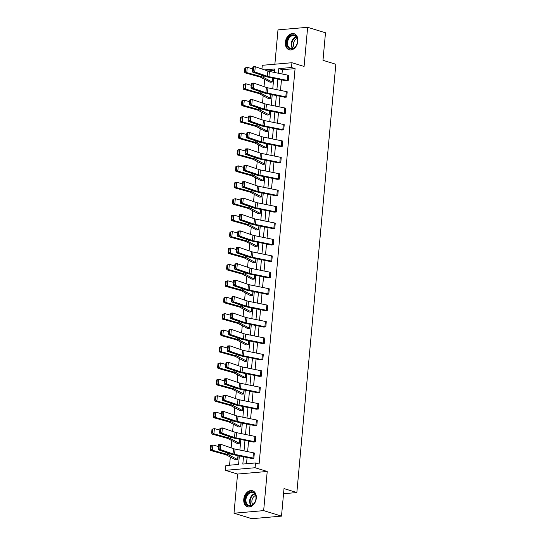 <?xml version="1.0" encoding="UTF-8"?>
<svg xmlns="http://www.w3.org/2000/svg" width="546" height="546" viewBox="0 0 546 546"><rect width="100%" height="100%" fill="white"/><g stroke="black" fill="none" stroke-linecap="round" stroke-linejoin="round"><path stroke-width="0.82" d="M297.87 41.203A8.402 6.061 107.1 0 1 289.148 49.782A8.402 6.061 107.1 0 1 285.367 42.295A8.402 6.061 107.1 0 1 294.089 33.715A8.402 6.061 107.1 0 1 297.87 41.203M256.279 498.218A8.402 6.061 107.1 0 1 247.556 506.797A8.402 6.061 107.1 0 1 243.775 499.303A8.402 6.061 107.1 0 1 252.498 490.731A8.402 6.061 107.1 0 1 256.279 498.218M261.957 68.994L262.292 65.302L291.946 62.722L304.081 66.455L307.644 27.3L325.491 32.787L322.986 60.313L335.831 64.264L296.853 492.547L284.009 488.595L281.504 516.12L251.849 518.7L234.002 513.213L263.657 510.626L267.219 471.471L255.091 467.738L225.437 470.324L225.873 465.533L238.575 464.428L239.346 455.917M281.504 516.12L263.657 510.626M307.644 27.3L277.989 29.88L274.87 64.21M267.219 471.471L237.571 474.058L234.002 513.213M237.571 474.058L225.437 470.324M264.68 79.375L264.025 86.63M263.186 95.796L262.53 103.051M261.691 112.21L261.036 119.472M260.196 128.631L259.541 135.893M258.708 145.052L258.046 152.314M257.214 161.473L256.552 168.734M255.719 177.894L255.057 185.149M254.224 194.315L253.562 201.57M252.73 210.729L252.068 217.99M251.235 227.15L250.573 234.411M249.74 243.571L249.078 250.832M248.246 259.992L247.584 267.247M246.751 276.413L246.089 283.667M245.256 292.827L244.594 300.088M243.762 309.248L243.1 316.509M242.267 325.669L241.605 332.93M240.772 342.089L240.11 349.351M239.278 358.51L238.616 365.765M237.783 374.925L237.121 382.186M236.288 391.345L235.633 398.607M234.794 407.766L234.138 415.028M233.299 424.187L232.644 431.449M231.811 440.608L231.149 447.863M230.316 457.029L229.566 465.212M283.545 493.707L296.853 492.547M284.725 97.236L286.711 97.058A3.774 0.73 -174.8 0 0 285.811 96.833L267.444 93.107A5.385 1.051 5.2 0 1 265.909 92.704L253.276 88.377L251.153 88.513L263.786 92.84A8.081 1.57 -174.8 0 0 266.086 93.441L284.725 97.236M287.203 91.796L286.725 97.058L287.189 91.789A3.774 0.73 -174.8 0 0 286.288 91.571L267.922 87.845A5.385 1.051 5.2 0 1 266.387 87.442L253.76 83.115L253.276 88.377L251.863 87.34L252.197 83.654L251.344 83.709L251.01 87.394L251.863 87.34M281.736 130.071L283.722 129.893A3.774 0.73 -174.8 0 0 282.821 129.668L264.455 125.949A5.385 1.051 5.2 0 1 262.919 125.546L250.293 121.219L248.164 121.355L260.797 125.682A8.081 1.57 -174.8 0 0 263.097 126.283L281.736 130.071M283.722 129.893L284.22 124.638L283.736 129.9M278.747 162.913L280.733 162.735A3.774 0.73 -174.8 0 0 279.832 162.51L261.466 158.784A5.385 1.051 5.2 0 1 259.93 158.388L247.304 154.061L245.174 154.19L257.808 158.517A8.081 1.57 -174.8 0 0 260.108 159.118L278.747 162.913M281.231 157.473L280.753 162.735L281.217 157.473A3.774 0.73 -174.8 0 0 280.31 157.248L261.95 153.522A5.385 1.051 5.2 0 1 260.415 153.126L247.782 148.799L247.304 154.061L245.884 153.016L246.219 149.331L245.372 149.386L245.031 153.071L245.884 153.016M275.757 195.755L277.75 195.57A3.774 0.73 -174.8 0 0 276.842 195.352L258.483 191.626A5.385 1.051 5.2 0 1 256.948 191.223L244.315 186.896L242.185 187.032L254.818 191.359A8.081 1.57 -174.8 0 0 257.118 191.96L275.757 195.755M277.75 195.57L278.228 190.308L277.764 195.577M272.768 228.59L274.761 228.412A3.774 0.73 -174.8 0 0 273.86 228.187L255.494 224.467A5.385 1.051 5.2 0 1 253.958 224.065L241.325 219.738L239.196 219.874L251.829 224.201A8.081 1.57 -174.8 0 0 254.129 224.802L272.768 228.59M274.761 228.412L275.239 223.15L274.774 228.419M269.779 261.432L271.772 261.254A3.774 0.73 -174.8 0 0 270.871 261.029L252.505 257.303A5.385 1.051 5.2 0 1 250.969 256.907L238.336 252.58L236.206 252.709L248.84 257.036A8.081 1.57 -174.8 0 0 251.146 257.637L269.779 261.432M272.263 255.992L271.785 261.254L272.249 255.992A3.774 0.73 -174.8 0 0 271.348 255.767L252.982 252.04A5.385 1.051 5.2 0 1 251.447 251.638L238.814 247.311L238.336 252.58L236.916 251.535L237.257 247.85L236.404 247.904L236.07 251.59L236.916 251.535M266.789 294.267L268.782 294.089A3.774 0.73 -174.8 0 0 267.881 293.864L249.515 290.144A5.385 1.051 5.2 0 1 247.98 289.742L235.346 285.415L233.217 285.551L245.85 289.878A8.081 1.57 -174.8 0 0 248.157 290.479L266.789 294.267M268.782 294.089L269.274 288.834L268.796 294.096M263.8 327.109L265.793 326.931A3.774 0.73 -174.8 0 0 264.892 326.706L246.526 322.979A5.385 1.051 5.2 0 1 244.99 322.584L232.357 318.257L230.235 318.386L242.861 322.72A8.081 1.57 -174.8 0 0 245.168 323.314L263.8 327.109M265.793 326.931L266.271 321.669L265.806 326.938M260.817 359.95L262.803 359.773A3.774 0.73 -174.8 0 0 261.903 359.548L243.536 355.821A5.385 1.051 5.2 0 1 242.001 355.419L229.368 351.092L227.245 351.228L239.871 355.555A8.081 1.57 -174.8 0 0 242.178 356.156L260.817 359.95M262.803 359.773L263.281 354.504L262.817 359.773M257.828 392.786L259.814 392.608A3.774 0.73 -174.8 0 0 258.913 392.383L240.547 388.663A5.385 1.051 5.2 0 1 239.011 388.261L226.378 383.934L224.256 384.07L236.889 388.397A8.081 1.57 -174.8 0 0 239.189 388.998L257.828 392.786M260.305 387.353L259.828 392.615L260.292 387.346A3.774 0.73 -174.8 0 0 259.391 387.121L241.025 383.401A5.385 1.051 5.2 0 1 239.489 382.999L226.863 378.671L226.378 383.934L224.966 382.896L225.3 379.211L224.447 379.265L224.113 382.944L224.966 382.896M254.839 425.627L256.825 425.45A3.774 0.73 -174.8 0 0 255.924 425.225L237.558 421.498A5.385 1.051 5.2 0 1 236.022 421.103L223.396 416.775L221.266 416.905L233.9 421.232A8.081 1.57 -174.8 0 0 236.2 421.833L254.839 425.627M257.303 420.188L256.838 425.45L257.303 420.188A3.774 0.73 -174.8 0 0 256.402 419.963L238.036 416.236A5.385 1.051 5.2 0 1 236.507 415.84L223.874 411.513L223.396 416.775L221.976 415.731L222.311 412.046L221.458 412.1L221.123 415.786L221.976 415.731M251.849 458.469L253.835 458.285A3.774 0.73 -174.8 0 0 252.935 458.067L234.568 454.34A5.385 1.051 5.2 0 1 233.033 453.938L220.407 449.611L218.277 449.747L230.91 454.074A8.081 1.57 -174.8 0 0 233.21 454.675L251.849 458.469M253.835 458.285L254.334 453.03L253.849 458.292M243.489 456.756L242.82 464.059L255.521 462.953L259.091 464.052L295.079 68.612L282.378 69.717L281.989 73.976M281.456 79.839L280.494 90.39M279.962 96.253L278.999 106.811M278.467 112.674L277.505 123.232M276.972 129.095L276.01 139.653M275.477 145.516L274.522 156.074M273.983 161.937L273.027 172.495M272.488 178.351L271.533 188.909M270.993 194.772L270.038 205.33M269.506 211.193L268.543 221.751M268.011 227.614L267.049 238.172M266.516 244.035L265.554 254.593M265.022 260.449L264.059 271.007M263.527 276.87L262.565 287.428M262.032 293.291L261.07 303.849M260.538 309.712L259.575 320.27M259.043 326.133L258.081 336.691M257.548 342.554L256.586 353.105M256.054 358.968L255.091 369.526M254.559 375.389L253.597 385.947M253.064 391.81L252.102 402.368M251.57 408.231L250.607 418.789M250.075 424.652L249.113 435.21M248.58 441.066L247.618 451.624M247.085 457.487L246.519 463.738M253.344 442.048L255.33 441.871A3.774 0.73 -174.8 0 0 254.429 441.646L236.063 437.919A5.385 1.051 5.2 0 1 234.527 437.523L221.901 433.19L219.772 433.326L232.405 437.653A8.081 1.57 -174.8 0 0 234.705 438.254L253.344 442.048M255.33 441.871L255.815 436.609L255.344 441.871M256.333 409.207L258.319 409.029A3.774 0.73 -174.8 0 0 257.419 408.804L239.052 405.084A5.385 1.051 5.2 0 1 237.517 404.682L224.884 400.355L222.761 400.491L235.394 404.818A8.081 1.57 -174.8 0 0 237.694 405.419L256.333 409.207M258.818 403.774L258.333 409.036L258.797 403.767A3.774 0.73 -174.8 0 0 257.896 403.542L239.53 399.815A5.385 1.051 5.2 0 1 237.995 399.419L225.368 395.092L224.884 400.355L223.471 399.31L223.805 395.632L222.952 395.686L222.618 399.365L223.471 399.31M259.323 376.371L261.309 376.187A3.774 0.73 -174.8 0 0 260.408 375.969L242.042 372.242A5.385 1.051 5.2 0 1 240.506 371.84L227.873 367.513L225.751 367.649L238.384 371.976A8.081 1.57 -174.8 0 0 240.684 372.577L259.323 376.371M261.309 376.187L261.8 370.932L261.322 376.194M262.312 343.53L264.298 343.352A3.774 0.73 -174.8 0 0 263.397 343.127L245.031 339.4A5.385 1.051 5.2 0 1 243.496 339.005L230.862 334.678L228.74 334.807L241.366 339.134A8.081 1.57 -174.8 0 0 243.673 339.735L262.312 343.53M264.79 338.09L264.312 343.352L264.776 338.09A3.774 0.73 -174.8 0 0 263.875 337.865L245.509 334.138A5.385 1.051 5.2 0 1 243.973 333.743L231.34 329.415L230.862 334.678L229.45 333.633L229.784 329.948L228.931 330.002L228.597 333.688L229.45 333.633M265.295 310.688L267.287 310.51A3.774 0.73 -174.8 0 0 266.387 310.285L248.02 306.565A5.385 1.051 5.2 0 1 246.485 306.163L233.852 301.836L231.722 301.972L244.355 306.299A8.081 1.57 -174.8 0 0 246.662 306.9L265.295 310.688M267.779 305.255L267.301 310.517L267.765 305.248A3.774 0.73 -174.8 0 0 266.864 305.023L248.498 301.303A5.385 1.051 5.2 0 1 246.963 300.901L234.33 296.574L233.852 301.836L232.439 300.798L232.773 297.113L231.92 297.167L231.586 300.846L232.439 300.798M268.284 277.853L270.277 277.668A3.774 0.73 -174.8 0 0 269.376 277.45L251.01 273.723A5.385 1.051 5.2 0 1 249.474 273.321L236.841 268.994L234.712 269.13L247.345 273.457A8.081 1.57 -174.8 0 0 249.652 274.058L268.284 277.853M270.277 277.668L270.768 272.413L270.29 277.675M271.273 245.011L273.266 244.833A3.774 0.73 -174.8 0 0 272.365 244.608L253.999 240.882A5.385 1.051 5.2 0 1 252.464 240.486L239.83 236.159L237.701 236.288L250.334 240.615A8.081 1.57 -174.8 0 0 252.641 241.216L271.273 245.011M273.758 239.571L273.28 244.833L273.744 239.571A3.774 0.73 -174.8 0 0 272.843 239.346L254.477 235.619A5.385 1.051 5.2 0 1 252.941 235.224L240.308 230.897L239.83 236.159L238.411 235.114L238.745 231.436L237.899 231.484L237.565 235.169L238.411 235.114M274.263 212.169L276.256 211.991A3.774 0.73 -174.8 0 0 275.348 211.766L256.989 208.046A5.385 1.051 5.2 0 1 255.453 207.644L242.82 203.317L240.69 203.453L253.324 207.78A8.081 1.57 -174.8 0 0 255.624 208.381L274.263 212.169M276.256 211.991L276.733 206.729L276.269 211.998M277.252 179.334L279.238 179.156A3.774 0.73 -174.8 0 0 278.337 178.931L259.971 175.205A5.385 1.051 5.2 0 1 258.442 174.802L245.809 170.475L243.68 170.611L256.313 174.938A8.081 1.57 -174.8 0 0 258.613 175.539L277.252 179.334M279.736 173.894L279.259 179.156L279.723 173.887A3.774 0.73 -174.8 0 0 278.822 173.669L260.456 169.942A5.385 1.051 5.2 0 1 258.92 169.54L246.287 165.213L245.809 170.475L244.39 169.437L244.724 165.752L243.878 165.807L243.536 169.492L244.39 169.437M280.241 146.492L282.227 146.314A3.774 0.73 -174.8 0 0 281.327 146.089L262.96 142.369A5.385 1.051 5.2 0 1 261.425 141.967L248.799 137.64L246.669 137.776L259.302 142.103A8.081 1.57 -174.8 0 0 261.602 142.704L280.241 146.492M282.227 146.314L282.712 141.052L282.241 146.321M283.231 113.657L285.217 113.472A3.774 0.73 -174.8 0 0 284.316 113.247L265.95 109.528A5.385 1.051 5.2 0 1 264.414 109.125L251.781 104.798L249.659 104.934L262.292 109.261A8.081 1.57 -174.8 0 0 264.592 109.862L283.231 113.657M285.695 108.21L285.23 113.479L285.695 108.21A3.774 0.73 -174.8 0 0 284.794 107.985L266.428 104.266A5.385 1.051 5.2 0 1 264.899 103.863L252.266 99.536L251.781 104.798L250.368 103.76L250.703 100.075L249.85 100.13L249.515 103.815L250.368 103.76M286.22 80.815L288.206 80.637A3.774 0.73 -174.8 0 0 287.305 80.412L268.939 76.686A5.385 1.051 5.2 0 1 267.404 76.29L254.77 71.963L252.648 72.092L265.281 76.42A8.081 1.57 -174.8 0 0 267.581 77.02L286.22 80.815M288.697 75.375L288.22 80.637L288.684 75.375A3.774 0.73 -174.8 0 0 287.783 75.15L269.417 71.424A5.385 1.051 5.2 0 1 267.881 71.028L255.255 66.694L254.77 71.963L253.358 70.919L253.692 67.233L252.839 67.288L252.505 70.973L253.358 70.919M255.521 462.953L255.091 467.738M291.946 62.722L291.509 67.513L278.808 68.619L278.385 73.246M295.079 68.612L291.509 67.513M277.853 79.102L276.897 89.66M276.358 95.523L275.402 106.081M274.863 111.944L273.908 122.502M273.369 128.365L272.413 138.923M271.881 144.786L270.918 155.344M270.386 161.206L269.424 171.758M268.891 177.621L267.929 188.179M267.397 194.042L266.434 204.6M265.902 210.463L264.94 221.021M264.407 226.883L263.445 237.442M262.913 243.304L261.95 253.863M261.418 259.719L260.456 270.277M259.923 276.139L258.961 286.698M258.429 292.56L257.466 303.119M256.934 308.981L255.972 319.54M255.439 325.402L254.477 335.961M253.945 341.823L252.982 352.375M252.45 358.237L251.488 368.796M250.955 374.658L249.993 385.217M249.461 391.079L248.505 401.638M247.966 407.5L247.01 418.059M246.471 423.921L245.516 434.48M244.977 440.335L244.021 450.894M274.249 72.406L274.563 68.987L264.496 69.861M239.878 450.054L240.841 439.496M241.373 433.64L242.335 423.082M242.868 417.219L243.83 406.661M244.362 400.798L245.325 390.24M245.857 384.377L246.819 373.819M247.352 367.956L248.314 357.398M248.846 351.542L249.809 340.984M250.341 335.121L251.303 324.563M251.836 318.7L252.798 308.142M253.33 302.279L254.293 291.721M254.825 285.858L255.787 275.3M256.32 269.437L257.282 258.886M257.814 253.023L258.777 242.465M259.309 236.602L260.271 226.044M260.804 220.181L261.759 209.623M262.298 203.76L263.254 193.202M263.793 187.339L264.749 176.781M265.288 170.925L266.243 160.367M266.776 154.504L267.738 143.946M268.27 138.083L269.233 127.525M269.765 121.662L270.727 111.104M271.26 105.241L272.222 94.683M272.754 88.821L273.717 78.269M274.433 70.407L267.772 70.987M244.874 68.004L247.256 67.342L246.772 72.604L261.643 76.74A8.081 1.57 5.2 0 1 263.397 77.389L272.181 82.03L272.543 78.03L272.195 82.037L270.174 82.207A3.774 0.73 5.2 0 1 269.547 81.955L260.94 77.382A5.385 1.051 -174.8 0 0 259.773 76.952L244.908 72.816L244.54 71.69L245.284 71.601L245.618 67.916L244.874 68.004L244.54 71.69M270.7 98.457L271.048 94.444L270.7 98.457L268.68 98.628A3.774 0.73 5.2 0 1 268.052 98.376L259.446 93.803A5.385 1.051 -174.8 0 0 258.278 93.373L243.414 89.237L243.045 88.104L243.789 88.022L244.123 84.337L243.38 84.425L243.045 88.104M269.205 114.872L269.553 110.865L269.205 114.872L267.199 115.049A3.774 0.73 5.2 0 1 266.557 114.796L257.951 110.224A5.385 1.051 -174.8 0 0 256.784 109.794L241.919 105.658L241.55 104.525L242.294 104.443L242.629 100.757L241.885 100.839L241.55 104.525M268.072 127.293L267.711 131.293L265.69 131.463A3.774 0.73 5.2 0 1 265.063 131.217L256.456 126.645A5.385 1.051 -174.8 0 0 255.289 126.208L240.424 122.079L240.056 120.946L240.8 120.864L241.141 117.178L240.39 117.26L240.056 120.946M266.578 143.707L266.216 147.713L264.209 147.891A3.774 0.73 5.2 0 1 263.568 147.638L254.962 143.066A5.385 1.051 -174.8 0 0 253.794 142.629L238.93 138.5L238.561 137.367L239.305 137.278L239.646 133.599L238.895 133.681L238.561 137.367M237.401 150.102L239.783 149.44L239.305 154.702L254.17 158.838A8.081 1.57 5.2 0 1 255.924 159.487L264.708 164.128L265.069 160.128L264.721 164.134L262.701 164.305A3.774 0.73 5.2 0 1 262.073 164.059L253.467 159.48A5.385 1.051 -174.8 0 0 252.3 159.05L237.435 154.921L237.066 153.788L237.81 153.699L238.152 150.013L237.401 150.102L237.066 153.788M263.227 180.555L263.575 176.549L263.227 180.555L261.206 180.726A3.774 0.73 5.2 0 1 260.579 180.473L251.972 175.901A5.385 1.051 -174.8 0 0 250.805 175.471L235.94 171.335L235.572 170.209L236.322 170.12L236.657 166.434L235.906 166.523L235.572 170.209M261.732 196.976L262.08 192.963L261.732 196.976L259.725 197.147A3.774 0.73 5.2 0 1 259.084 196.894L250.477 192.322A5.385 1.051 -174.8 0 0 249.31 191.892L234.446 187.756L234.077 186.623L234.828 186.541L235.162 182.855L234.411 182.944L234.077 186.623M260.606 209.391L260.237 213.39L258.238 213.568A3.774 0.73 5.2 0 1 257.589 213.315L248.983 208.743A5.385 1.051 -174.8 0 0 247.816 208.313L232.951 204.177L232.582 203.044L233.333 202.962L233.668 199.276L232.917 199.358L232.582 203.044M259.111 225.805L258.743 229.811L256.729 229.982A3.774 0.73 5.2 0 1 256.094 229.736L247.488 225.164A5.385 1.051 -174.8 0 0 246.321 224.727L231.456 220.598L231.088 219.465L231.838 219.376L232.173 215.697L231.422 215.779L231.088 219.465M257.248 246.232L257.603 242.226L257.248 246.232L255.235 246.403A3.774 0.73 5.2 0 1 254.6 246.157L245.993 241.578A5.385 1.051 -174.8 0 0 244.826 241.148L229.962 237.019L229.593 235.886L230.344 235.797L230.678 232.111L229.927 232.2L229.593 235.886M255.753 262.653L256.108 258.647L255.753 262.653L253.754 262.824A3.774 0.73 5.2 0 1 253.105 262.571L244.506 257.999A5.385 1.051 -174.8 0 0 243.332 257.569L228.467 253.433L228.098 252.307L228.849 252.218L229.184 248.532L228.433 248.621L228.098 252.307M254.627 275.068L254.259 279.074L252.259 279.245A3.774 0.73 5.2 0 1 251.61 278.992L243.011 274.42A5.385 1.051 -174.8 0 0 241.837 273.99L226.972 269.854L226.604 268.721L227.354 268.639L227.689 264.953L226.938 265.042L226.604 268.721M253.132 291.489L252.764 295.488L250.764 295.666A3.774 0.73 5.2 0 1 250.116 295.413L241.516 290.841A5.385 1.051 -174.8 0 0 240.342 290.411L225.478 286.275L225.109 285.142L225.86 285.06L226.194 281.374L225.443 281.456L225.109 285.142M223.956 297.877L226.331 297.215L225.853 302.484L240.718 306.613A8.081 1.57 5.2 0 1 242.472 307.262L251.256 311.909L251.624 307.903L251.269 311.909L249.256 312.08A3.774 0.73 5.2 0 1 248.621 311.834L240.022 307.262A5.385 1.051 -174.8 0 0 238.848 306.825L223.983 302.696L223.614 301.563L224.365 301.481L224.699 297.795L223.956 297.877L223.614 301.563M222.461 314.298L224.836 313.636L224.358 318.898L239.223 323.034A8.081 1.57 5.2 0 1 240.977 323.682L249.761 328.323L250.129 324.324L249.775 328.33L247.761 328.501A3.774 0.73 5.2 0 1 247.126 328.255L238.527 323.682A5.385 1.051 -174.8 0 0 237.353 323.246L222.488 319.117L222.12 317.984L222.87 317.895L223.205 314.216L222.461 314.298L222.12 317.984M248.287 344.751L248.635 340.745L248.287 344.751L246.28 344.922A3.774 0.73 5.2 0 1 245.632 344.669L237.032 340.097A5.385 1.051 -174.8 0 0 235.858 339.667L220.994 335.531L220.632 334.405L221.376 334.316L221.71 330.63L220.966 330.719L220.632 334.405M247.154 357.166L246.792 361.172L244.785 361.343A3.774 0.73 5.2 0 1 244.137 361.09L235.538 356.518A5.385 1.051 -174.8 0 0 234.37 356.088L219.499 351.952L219.137 350.819L219.881 350.737L220.215 347.051L219.472 347.14L219.137 350.819M245.659 373.587L245.297 377.586L243.291 377.764A3.774 0.73 5.2 0 1 242.649 377.511L234.043 372.938A5.385 1.051 -174.8 0 0 232.876 372.508L218.011 368.373L217.642 367.24L218.386 367.158L218.721 363.472L217.977 363.561L217.642 367.24M216.482 379.975L218.864 379.32L218.386 384.582L233.251 388.711A8.081 1.57 5.2 0 1 235.005 389.359L243.789 394.007L244.151 390.001L243.803 394.007L241.782 394.178A3.774 0.73 5.2 0 1 241.155 393.932L232.548 389.359A5.385 1.051 -174.8 0 0 231.381 388.923L216.516 384.793L216.148 383.661L216.892 383.579L217.226 379.893L216.482 379.975L216.148 383.661M242.308 410.428L242.656 406.422L242.308 410.428L240.288 410.599A3.774 0.73 5.2 0 1 239.66 410.353L231.054 405.78A5.385 1.051 -174.8 0 0 229.886 405.344L215.022 401.214L214.653 400.082L215.397 399.993L215.731 396.314L214.988 396.396L214.653 400.082M240.813 426.849L241.161 422.843L240.813 426.849L238.807 427.02A3.774 0.73 5.2 0 1 238.165 426.774L229.559 422.195A5.385 1.051 -174.8 0 0 228.392 421.765L213.527 417.635L213.158 416.502L213.902 416.414L214.237 412.728L213.493 412.817L213.158 416.502M239.68 439.264L239.319 443.27L237.312 443.441A3.774 0.73 5.2 0 1 236.671 443.188L228.064 438.615A5.385 1.051 -174.8 0 0 226.897 438.185L212.032 434.05L211.664 432.923L212.408 432.835L212.749 429.149L211.998 429.238L211.664 432.923M238.186 455.685L237.824 459.691L235.817 459.862A3.774 0.73 5.2 0 1 235.176 459.609L226.57 455.036A5.385 1.051 -174.8 0 0 225.402 454.606L210.538 450.47L210.169 449.338L210.913 449.256L211.254 445.57L210.503 445.659L210.169 449.338M282.378 69.717L278.808 68.619M218.475 444.942L218.755 444.485L220.884 444.348L220.407 449.611L218.987 448.573L219.321 444.888L218.475 444.942L218.134 448.628L218.987 448.573M254.32 453.023A3.774 0.73 -174.8 0 0 253.412 452.805L235.053 449.078A5.385 1.051 5.2 0 1 233.517 448.675L220.884 444.348L219.321 444.888M218.134 448.628L218.277 449.747M210.503 445.659L212.885 444.997L218.332 446.512M238.172 455.678L237.81 459.684L229.027 455.036A8.081 1.57 5.2 0 0 227.273 454.388L212.408 450.259L210.538 450.47M211.254 445.57L212.885 444.997L212.408 450.259L210.913 449.256M219.963 428.521L220.25 428.064L222.379 427.928L221.901 433.19L220.482 432.152L220.816 428.467L219.963 428.521L219.629 432.207L220.482 432.152M255.815 436.609A3.774 0.73 -174.8 0 0 254.907 436.384L236.548 432.657A5.385 1.051 5.2 0 1 235.012 432.255L222.379 427.928L220.816 428.467M219.629 432.207L219.772 433.326M221.458 412.1L221.744 411.643L223.874 411.513L222.311 412.046M221.123 415.786L221.266 416.905M211.998 429.238L214.38 428.576L219.826 430.091M239.319 443.27L230.521 438.622A8.081 1.57 5.2 0 0 228.767 437.974L213.902 433.838L212.032 434.05M212.749 429.149L214.38 428.576L213.902 433.838L212.408 432.835M213.493 412.817L215.875 412.155L221.321 413.67M214.237 412.728L215.875 412.155L215.397 417.417L230.262 421.553A8.081 1.57 5.2 0 1 232.016 422.201L240.8 426.842M213.902 416.414L215.397 417.417L213.527 417.635M252.743 504.852A7.275 5.242 107.1 0 1 245.591 502.9A7.275 5.242 107.1 0 1 248.457 493.018A7.275 5.242 107.1 0 1 255.61 494.976A7.275 5.242 107.1 0 1 252.743 504.852M248.969 493.57A6.736 4.853 -72.9 0 0 245.912 500.266A6.736 4.853 -72.9 0 0 248.976 505.487A6.736 4.853 -72.9 0 0 252.941 504.524A6.736 4.853 -72.9 0 0 255.999 497.829A6.736 4.853 -72.9 0 0 252.935 492.608A6.736 4.853 -72.9 0 0 248.969 493.57M252.832 504.613A5.303 3.822 107.1 0 1 254.265 496.232A5.303 3.822 107.1 0 1 255.637 495.495M253.057 490.956L253.139 490.984A8.354 6.02 -72.9 0 0 253.057 490.956A8.354 6.02 -72.9 0 0 248.137 492.144A8.354 6.02 -72.9 0 0 244.342 500.45A8.354 6.02 -72.9 0 0 248.143 506.92A8.354 6.02 -72.9 0 0 248.232 506.947L248.143 506.92M294.335 47.843A7.275 5.242 107.1 0 1 287.182 45.884A7.275 5.242 107.1 0 1 290.049 36.009A7.275 5.242 107.1 0 1 297.201 37.961A7.275 5.242 107.1 0 1 294.335 47.843M290.561 36.555A6.736 4.853 -72.9 0 0 287.503 43.25A6.736 4.853 -72.9 0 0 290.568 48.471A6.736 4.853 -72.9 0 0 294.533 47.509A6.736 4.853 -72.9 0 0 297.59 40.813A6.736 4.853 -72.9 0 0 294.526 35.599A6.736 4.853 -72.9 0 0 290.561 36.555M294.424 47.598A5.303 3.822 107.1 0 1 295.857 39.216A5.303 3.822 107.1 0 1 297.229 38.486M294.649 33.941L294.731 33.968A8.354 6.02 -72.9 0 0 294.649 33.941A8.354 6.02 -72.9 0 0 289.728 35.128A8.354 6.02 -72.9 0 0 285.933 43.434A8.354 6.02 -72.9 0 0 289.735 49.904A8.354 6.02 -72.9 0 0 289.824 49.932L289.735 49.904M222.952 395.686L223.239 395.222L225.368 395.092L223.805 395.632M222.618 399.365L222.761 400.491M214.988 396.396L217.369 395.734L222.809 397.249M215.731 396.314L217.369 395.734L216.892 400.996L231.757 405.132A8.081 1.57 5.2 0 1 233.511 405.78L242.294 410.421M215.397 399.993L216.892 400.996L215.022 401.214M224.447 379.265L224.734 378.808L226.863 378.671L225.3 379.211M224.113 382.944L224.256 384.07M217.226 379.893L218.864 379.32L224.304 380.828M216.892 383.579L218.386 384.582L216.516 384.793M225.942 362.844L226.228 362.387L228.358 362.251L227.873 367.513L226.46 366.475L226.795 362.79L225.942 362.844L225.607 366.53L226.46 366.475M261.787 370.925A3.774 0.73 -174.8 0 0 260.886 370.7L242.52 366.98A5.385 1.051 5.2 0 1 240.984 366.578L228.358 362.251L226.795 362.79M225.607 366.53L225.751 367.649M217.977 363.561L220.359 362.899L225.798 364.414M245.645 373.58L245.284 377.586L236.5 372.938A8.081 1.57 5.2 0 0 234.746 372.29L219.874 368.161L218.011 368.373M218.721 363.472L220.359 362.899L219.874 368.161L218.386 367.158M227.436 346.423L227.723 345.966L229.846 345.83L229.368 351.092L227.955 350.054L228.289 346.369L227.436 346.423L227.102 350.109L227.955 350.054M263.281 354.504A3.774 0.73 -174.8 0 0 262.38 354.286L244.014 350.559A5.385 1.051 5.2 0 1 242.479 350.157L229.846 345.83L228.289 346.369M227.102 350.109L227.245 351.228M219.472 347.14L221.853 346.478L227.293 347.993M247.14 357.166L246.778 361.165L237.995 356.518A8.081 1.57 5.2 0 0 236.234 355.876L221.369 351.74L219.499 351.952M220.215 347.051L221.853 346.478L221.369 351.74L219.881 350.737M228.931 330.002L229.218 329.545L231.34 329.415L229.784 329.948M228.597 333.688L228.74 334.807M220.966 330.719L223.348 330.057L228.788 331.572M221.71 330.63L223.348 330.057L222.864 335.319L237.728 339.455A8.081 1.57 5.2 0 1 239.482 340.103L248.266 344.744M221.376 334.316L222.864 335.319L220.994 335.531M230.426 313.581L230.712 313.124L232.835 312.995L232.357 318.257L230.944 317.212L231.279 313.534L230.426 313.581L230.091 317.267L230.944 317.212M266.271 321.669A3.774 0.73 -174.8 0 0 265.37 321.444L247.004 317.717A5.385 1.051 5.2 0 1 245.468 317.322L232.835 312.995L231.279 313.534M230.091 317.267L230.235 318.386M223.205 314.216L224.836 313.636L230.282 315.151M222.87 317.895L224.358 318.898L222.488 319.117M231.92 297.167L232.207 296.71L234.33 296.574L232.773 297.113M231.586 300.846L231.722 301.972M224.699 297.795L226.331 297.215L231.777 298.73M224.365 301.481L225.853 302.484L223.983 302.696M233.415 280.746L233.702 280.289L235.824 280.153L235.346 285.415L233.934 284.377L234.268 280.692L233.415 280.746L233.081 284.432L233.934 284.377M269.26 288.827A3.774 0.73 -174.8 0 0 268.359 288.602L249.993 284.882A5.385 1.051 5.2 0 1 248.457 284.48L235.824 280.153L234.268 280.692M233.081 284.432L233.217 285.551M225.443 281.456L227.825 280.801L233.272 282.309M253.119 291.482L252.75 295.488L243.966 290.841A8.081 1.57 5.2 0 0 242.212 290.192L227.348 286.063L225.478 286.275M226.194 281.374L227.825 280.801L227.348 286.063L225.86 285.06M234.91 264.325L235.196 263.868L237.319 263.732L236.841 268.994L235.422 267.956L235.763 264.271L234.91 264.325L234.575 268.011L235.422 267.956M270.755 272.406A3.774 0.73 -174.8 0 0 269.854 272.188L251.488 268.461A5.385 1.051 5.2 0 1 249.952 268.059L237.319 263.732L235.763 264.271M234.575 268.011L234.712 269.13M226.938 265.042L229.32 264.38L234.766 265.895M254.259 279.074L245.461 274.42A8.081 1.57 5.2 0 0 243.707 273.771L228.842 269.642L226.972 269.854M227.689 264.953L229.32 264.38L228.842 269.642L227.354 268.639M236.404 247.904L236.684 247.447L238.814 247.311L237.257 247.85M236.07 251.59L236.206 252.709M228.433 248.621L230.815 247.959L236.261 249.474M229.184 248.532L230.815 247.959L230.337 253.221L245.202 257.357A8.081 1.57 5.2 0 1 246.956 258.005L255.74 262.646M228.849 252.218L230.337 253.221L228.467 253.433M237.899 231.484L238.179 231.026L240.308 230.897L238.745 231.436M237.565 235.169L237.701 236.288M229.927 232.2L232.309 231.538L237.756 233.053M230.678 232.111L232.309 231.538L231.832 236.8L246.696 240.936A8.081 1.57 5.2 0 1 248.45 241.585L257.234 246.226M230.344 235.797L231.832 236.8L229.962 237.019M239.394 215.069L239.674 214.605L241.803 214.476L241.325 219.738L239.906 218.693L240.24 215.015L239.394 215.069L239.059 218.748L239.906 218.693M275.239 223.15A3.774 0.73 -174.8 0 0 274.338 222.925L255.972 219.199A5.385 1.051 5.2 0 1 254.436 218.803L241.803 214.476L240.24 215.015M239.059 218.748L239.196 219.874M231.422 215.779L233.804 215.117L239.25 216.632M259.091 225.805L258.729 229.805L249.945 225.164A8.081 1.57 5.2 0 0 248.191 224.515L233.326 220.379L231.456 220.598M232.173 215.697L233.804 215.117L233.326 220.379L231.838 219.376M240.888 198.648L241.168 198.191L243.298 198.055L242.82 203.317L241.4 202.279L241.735 198.594L240.888 198.648L240.554 202.334L241.4 202.279M276.733 206.729A3.774 0.73 -174.8 0 0 275.832 206.504L257.466 202.784A5.385 1.051 5.2 0 1 255.931 202.382L243.298 198.055L241.735 198.594M240.554 202.334L240.69 203.453M232.917 199.358L235.299 198.703L240.745 200.211M260.585 209.384L260.224 213.39L251.44 208.743A8.081 1.57 5.2 0 0 249.686 208.094L234.821 203.965L232.951 204.177M233.668 199.276L235.299 198.703L234.821 203.965L233.333 202.962M242.383 182.227L242.663 181.77L244.792 181.634L244.315 186.896L242.895 185.858L243.229 182.173L242.383 182.227L242.049 185.913L242.895 185.858M278.228 190.308A3.774 0.73 -174.8 0 0 277.327 190.083L258.961 186.363A5.385 1.051 5.2 0 1 257.425 185.961L244.792 181.634L243.229 182.173M242.049 185.913L242.185 187.032M234.411 182.944L236.793 182.282L242.24 183.797M235.162 182.855L236.793 182.282L236.316 187.544L251.18 191.673A8.081 1.57 5.2 0 1 252.935 192.322L261.718 196.97M234.828 186.541L236.316 187.544L234.446 187.756M243.878 165.807L244.158 165.349L246.287 165.213L244.724 165.752M243.536 169.492L243.68 170.611M235.906 166.523L238.288 165.861L243.734 167.376M236.657 166.434L238.288 165.861L237.81 171.123L252.675 175.259A8.081 1.57 5.2 0 1 254.429 175.908L263.213 180.549M236.322 170.12L237.81 171.123L235.94 171.335M245.372 149.386L245.652 148.928L247.782 148.799L246.219 149.331M245.031 153.071L245.174 154.19M238.152 150.013L239.783 149.44L245.229 150.955M237.81 153.699L239.305 154.702L237.435 154.921M246.86 132.965L247.147 132.507L249.276 132.378L248.799 137.64L247.379 136.596L247.713 132.917L246.86 132.965L246.526 136.65L247.379 136.596M282.712 141.052A3.774 0.73 -174.8 0 0 281.804 140.827L263.445 137.101A5.385 1.051 5.2 0 1 261.909 136.705L249.276 132.378L247.713 132.917M246.526 136.65L246.669 137.776M238.895 133.681L241.277 133.019L246.724 134.534M266.216 147.713L257.419 143.066A8.081 1.57 5.2 0 0 255.665 142.417L240.8 138.281L238.93 138.5M239.646 133.599L241.277 133.019L240.8 138.281L239.305 137.278M248.355 116.551L248.642 116.093L250.771 115.957L250.293 121.219L248.874 120.181L249.208 116.496L248.355 116.551L248.02 120.229L248.874 120.181M284.2 124.631A3.774 0.73 -174.8 0 0 283.299 124.406L264.94 120.686A5.385 1.051 5.2 0 1 263.404 120.284L250.771 115.957L249.208 116.496M248.02 120.229L248.164 121.355M240.39 117.26L242.772 116.605L248.218 118.113M268.059 127.286L267.697 131.293L258.913 126.645A8.081 1.57 5.2 0 0 257.159 125.996L242.294 121.867L240.424 122.079M241.141 117.178L242.772 116.605L242.294 121.867L240.8 120.864M249.85 100.13L250.136 99.672L252.266 99.536L250.703 100.075M249.515 103.815L249.659 104.934M241.885 100.839L244.267 100.184L249.706 101.692M242.629 100.757L244.267 100.184L243.789 105.446L258.654 109.575A8.081 1.57 5.2 0 1 260.408 110.224L269.192 114.872M242.294 104.443L243.789 105.446L241.919 105.658M251.344 83.709L251.631 83.251L253.76 83.115L252.197 83.654M251.01 87.394L251.153 88.513M243.38 84.425L245.761 83.763L251.201 85.278M244.123 84.337L245.761 83.763L245.284 89.025L260.149 93.161A8.081 1.57 5.2 0 1 261.903 93.803L270.686 98.451M243.789 88.022L245.284 89.025L243.414 89.237M252.839 67.288L253.126 66.83L255.255 66.694L253.692 67.233M252.505 70.973L252.648 72.092M245.618 67.916L247.256 67.342L252.696 68.857M245.284 71.601L246.772 72.604L244.908 72.816M234.568 454.34L235.053 449.078M233.033 453.938L233.517 448.675M252.935 458.067L253.412 452.805M227.409 452.873L227.273 454.388M229.17 453.48L229.027 455.036M237.988 455.644L237.626 459.616M236.063 437.919L236.548 432.657M234.527 437.523L235.012 432.255M254.429 441.646L254.907 436.384M237.558 421.498L238.036 416.236M236.022 421.103L236.507 415.84M255.924 425.225L256.402 419.963M239.667 439.264L239.305 443.263M228.904 436.459L228.767 437.974M230.665 437.059L230.521 438.622M239.482 439.223L239.121 443.195M230.398 420.038L230.262 421.553M232.159 420.638L232.016 422.201M240.977 422.802L240.615 426.774M251.003 505.514A6.736 4.853 107.1 0 1 252.689 494.71A6.736 4.853 107.1 0 1 254.634 493.72M254.907 494.062A6.511 4.696 -72.9 0 0 253.105 495.004A6.511 4.696 -72.9 0 0 251.419 505.391M292.595 48.505A6.736 4.853 107.1 0 1 294.28 37.701A6.736 4.853 107.1 0 1 296.225 36.705M296.498 37.053A6.511 4.696 -72.9 0 0 294.697 37.988A6.511 4.696 -72.9 0 0 293.011 48.376M239.052 405.084L239.53 399.815M237.517 404.682L237.995 399.419M257.419 408.804L257.896 403.542M231.893 403.617L231.757 405.132M233.647 404.217L233.511 405.78M242.472 406.388L242.11 410.353M240.547 388.663L241.025 383.401M239.011 388.261L239.489 382.999M258.913 392.383L259.391 387.121M233.388 387.196L233.251 388.711M235.142 387.797L235.005 389.359M243.966 389.967L243.605 393.932M242.042 372.242L242.52 366.98M240.506 371.84L240.984 366.578M260.408 375.969L260.886 370.7M234.882 370.775L234.746 372.29M236.636 371.382L236.5 372.938M245.461 373.546L245.099 377.511M243.536 355.821L244.014 350.559M242.001 355.419L242.479 350.157M261.903 359.548L262.38 354.286M236.377 354.354L236.234 355.876M238.131 354.961L237.995 356.518M246.956 357.125L246.594 361.097M245.031 339.4L245.509 334.138M243.496 339.005L243.973 333.743M263.397 343.127L263.875 337.865M237.872 337.94L237.728 339.455M239.626 338.54L239.482 340.103M248.45 340.704L248.089 344.676M246.526 322.979L247.004 317.717M244.99 322.584L245.468 317.322M264.892 326.706L265.37 321.444M239.366 321.519L239.223 323.034M241.12 322.12L240.977 323.682M249.945 324.283L249.583 328.255M248.02 306.565L248.498 301.303M246.485 306.163L246.963 300.901M266.387 310.285L266.864 305.023M240.861 305.098L240.718 306.613M242.615 305.699L242.472 307.262M251.44 307.869L251.078 311.834M249.515 290.144L249.993 284.882M247.98 289.742L248.457 284.48M267.881 293.864L268.359 288.602M242.349 288.677L242.212 290.192M244.11 289.278L243.966 290.841M252.935 291.448L252.573 295.413M251.01 273.723L251.488 268.461M249.474 273.321L249.952 268.059M269.376 277.45L269.854 272.188M254.613 275.061L254.245 279.067M243.844 272.256L243.707 273.771M245.604 272.863L245.461 274.42M254.429 275.027L254.067 278.999M252.505 257.303L252.982 252.04M250.969 256.907L251.447 251.638M270.871 261.029L271.348 255.767M245.338 255.842L245.202 257.357M247.099 256.443L246.956 258.005M255.924 258.606L255.562 262.578M253.999 240.882L254.477 235.619M252.464 240.486L252.941 235.224M272.365 244.608L272.843 239.346M246.833 239.421L246.696 240.936M248.594 240.022L248.45 241.585M257.419 242.185L257.057 246.157M255.494 224.467L255.972 219.199M253.958 224.065L254.436 218.803M273.86 228.187L274.338 222.925M248.328 223L248.191 224.515M250.088 223.601L249.945 225.164M258.913 225.771L258.551 229.736M256.989 208.046L257.466 202.784M255.453 207.644L255.931 202.382M275.348 211.766L275.832 206.504M249.822 206.579L249.686 208.094M251.583 207.18L251.44 208.743M260.408 209.35L260.046 213.315M258.483 191.626L258.961 186.363M256.948 191.223L257.425 185.961M276.842 195.352L277.327 190.083M251.317 190.158L251.18 191.673M253.078 190.766L252.935 192.322M261.896 192.929L261.541 196.901M259.971 175.205L260.456 169.942M258.442 174.802L258.92 169.54M278.337 178.931L278.822 173.669M252.812 173.744L252.675 175.259M254.572 174.345L254.429 175.908M263.39 176.508L263.029 180.48M261.466 158.784L261.95 153.522M259.93 158.388L260.415 153.126M279.832 162.51L280.31 157.248M254.306 157.323L254.17 158.838M256.067 157.924L255.924 159.487M264.885 160.087L264.523 164.059M262.96 142.369L263.445 137.101M261.425 141.967L261.909 136.705M281.327 146.089L281.804 140.827M266.564 143.707L266.202 147.707M255.801 140.902L255.665 142.417M257.562 141.503L257.419 143.066M266.38 143.666L266.018 147.638M264.455 125.949L264.94 120.686M262.919 125.546L263.404 120.284M282.821 129.668L283.299 124.406M257.296 124.481L257.159 125.996M259.057 125.082L258.913 126.645M267.874 127.252L267.513 131.217M265.95 109.528L266.428 104.266M264.414 109.125L264.899 103.863M284.316 113.247L284.794 107.985M258.79 108.06L258.654 109.575M260.551 108.668L260.408 110.224M269.369 110.831L269.007 114.796M267.444 93.107L267.922 87.845M265.909 92.704L266.387 87.442M285.811 96.833L286.288 91.571M260.285 91.639L260.149 93.161M262.039 92.247L261.903 93.803M270.864 94.41L270.502 98.382M268.939 76.686L269.417 71.424M267.404 76.29L267.881 71.028M287.305 80.412L287.783 75.15M261.78 75.225L261.643 76.74M263.534 75.826L263.397 77.389M272.358 77.989L271.997 81.961"/></g></svg>
